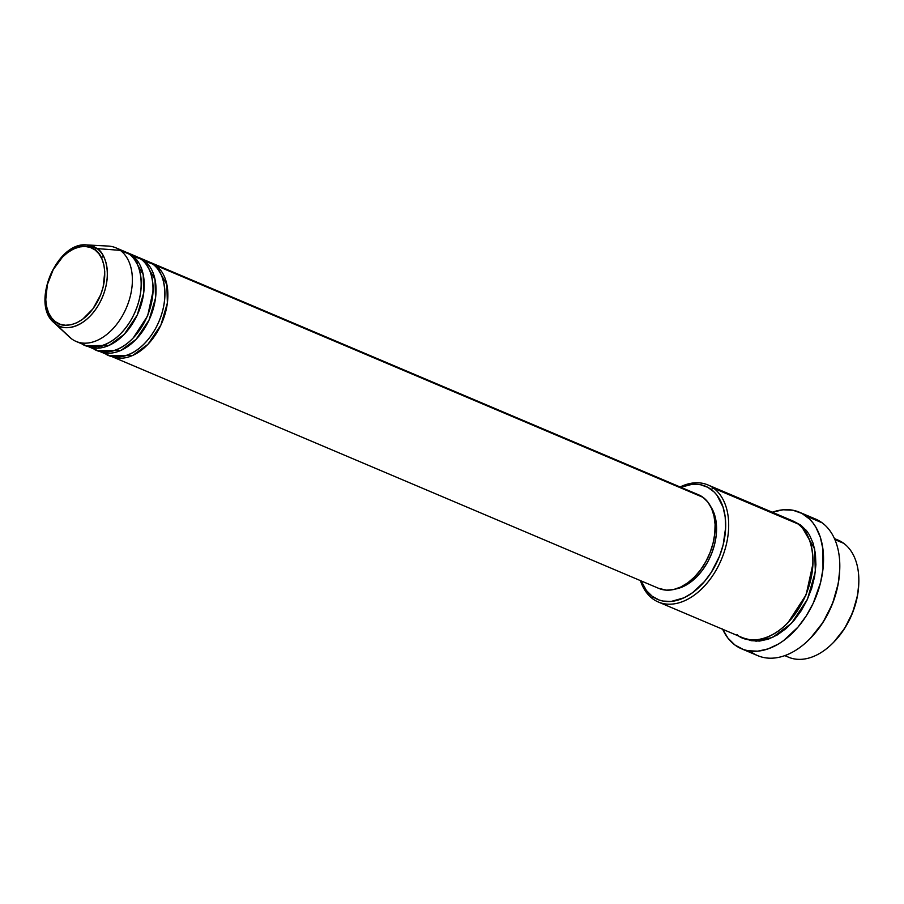 <?xml version="1.0" encoding="UTF-8"?>
<svg xmlns="http://www.w3.org/2000/svg" width="904" height="904" viewBox="0 0 904 904"><rect width="100%" height="100%" fill="white"/><g stroke="black" fill="none" stroke-linecap="round" stroke-linejoin="round"><path stroke-width="1.36" d="M53.901 322.581A43.324 28.25 113 0 1 50.341 275.279A43.324 28.25 113 0 1 86.807 244.939C56.963 241.289 30.521 303.687 53.901 322.581L55.619 324.005A43.324 28.25 113 0 1 53.901 322.581L69.619 337.192A50.85 33.166 -67 0 0 71.631 338.876L55.619 324.005A2.124 1.582 -53.5 0 1 55.506 321.756C48.285 318.445 38.94 296.388 53.257 269.573C68.184 243.21 89.372 243.707 95.01 249.911C102.231 253.222 111.565 275.279 97.248 302.094C82.332 328.468 61.144 327.96 55.506 321.756A2.124 1.582 126.5 0 0 55.619 324.005C61.54 330.514 83.778 331.045 99.44 303.371C114.469 275.223 104.672 252.069 97.078 248.6A2.124 1.582 126.5 0 0 95.01 249.911L98.92 253.775L101.915 258.872L103.892 264.996L104.774 271.934L103.135 287.11L100.683 294.772L92.976 308.795L82.569 319.315L76.84 322.739L71.054 324.739L65.427 325.248L60.172 324.242L55.506 321.756L51.596 317.903L48.59 312.807L46.612 306.671L45.742 299.744L47.381 284.568L53.257 269.573L62.489 257.064L67.947 252.363L73.665 248.939L79.462 246.939L85.089 246.43L90.332 247.436L95.01 249.911A2.124 1.582 -53.5 0 1 97.078 248.6A43.324 28.25 113 0 1 99.44 303.371A43.324 28.25 113 0 1 55.619 324.005L71.631 338.876A50.85 33.166 -67 0 0 123.057 314.637A50.85 33.166 -67 0 0 120.288 250.351L97.078 248.6L120.288 250.351A50.85 33.166 113 0 1 124.865 311.145A50.85 33.166 113 0 1 76.117 341.441A50.85 33.166 113 0 1 71.631 338.876A50.85 33.166 113 0 1 67.789 335.294M104.175 352.662C111.124 360.3 137.216 360.922 155.601 328.434C173.24 295.405 161.737 268.228 152.832 264.149L143.962 260.386L152.832 264.149A50.85 33.166 -67 0 0 148.346 261.584L139.476 257.821A50.85 33.166 113 0 0 137.973 257.244L143.962 260.386A50.85 33.166 113 0 1 148.527 321.18A50.85 33.166 113 0 1 99.779 351.464L108.661 355.227A50.85 33.166 -67 0 0 157.409 324.943A50.85 33.166 -67 0 0 152.832 264.149L142.052 259.957M136.82 259.968L134.967 260.228M98.378 346.548L99.485 348.063M102.593 347.565L101.316 345.893M136.527 262.804L138.617 262.555M126.142 252.239A50.85 33.166 113 0 1 127.645 252.804A50.85 33.166 113 0 1 132.131 255.369L141.001 259.132L132.131 255.369A50.85 33.166 113 0 1 136.696 316.163A50.85 33.166 113 0 1 87.948 346.447L96.83 350.21A50.85 33.166 -67 0 0 145.567 319.926A50.85 33.166 -67 0 0 141.001 259.132L130.221 254.951M76.117 341.441L84.987 345.192A50.85 33.166 -67 0 0 133.735 314.908A50.85 33.166 -67 0 0 129.17 254.114L120.04 250.171M784.819 655.626L788.514 657.185A63.574 41.448 -67 0 0 849.444 619.33A63.574 41.448 -67 0 0 843.737 543.338A63.574 41.448 113 0 1 858.8 582.718A63.574 41.448 113 0 1 833.488 642.428A63.574 41.448 113 0 1 785.18 655.502M833.488 642.428L834.302 641.591A61.449 40.07 -67 0 0 858.766 583.882L857.534 595.42L852.641 612.596L844.494 628.619L833.793 642.111M658.349 602.019L742.659 637.749A63.574 41.448 -67 0 0 803.588 599.894A63.574 41.448 -67 0 0 797.882 523.902L713.572 488.171L711.075 489.392A61.449 40.07 113 0 1 714.42 567.068A61.449 40.07 113 0 1 652.281 596.346L652.744 598.81A63.574 41.448 -67 0 0 717.03 568.526A63.574 41.448 -67 0 0 713.572 488.171A63.574 41.448 113 0 1 719.29 564.164A63.574 41.448 113 0 1 658.349 602.019A63.574 41.448 113 0 1 652.744 598.81A63.574 41.448 113 0 1 640.416 580.605A63.574 41.448 -67 0 0 652.744 598.81L652.281 596.346L659.231 600.041L663.05 601.07L671.186 601.442L684.045 597.793L692.566 592.696L704.476 581.554L711.38 572.198L719.527 556.175L723.177 544.762L725.641 527.653L725.177 516.885L723.042 507.11L716.906 495.143L714.149 492.013L707.73 487.279L700.306 484.668L692.17 484.295L680.814 487.267A61.449 40.07 113 0 1 711.075 489.392L713.572 488.171L786.073 518.896M741.483 648.767A74.162 48.364 113 0 1 734.941 645.027L743.337 649.479L747.936 650.722L757.755 651.174L768.061 648.902L778.457 644.01L783.565 640.62L797.938 627.173L806.266 615.873L813.227 603.228L820.504 582.764L822.99 568.91L822.922 549.123L820.346 537.326L815.849 527.202L812.933 522.874L809.611 519.111L801.859 513.382L792.91 510.24L783.09 509.788L772.298 512.229A74.162 48.364 113 0 1 799.362 512.195A74.162 48.364 113 0 1 805.905 515.935L822.177 522.84L805.905 515.935A74.162 48.364 113 0 1 812.572 604.595A74.162 48.364 113 0 1 741.483 648.767L757.755 655.66A74.162 48.364 -67 0 0 828.844 611.488A74.162 48.364 -67 0 0 822.177 522.84A74.162 48.364 113 0 1 839.759 568.785A74.162 48.364 113 0 1 810.233 638.439A74.162 48.364 113 0 1 751.213 651.92M810.233 638.439L811.035 637.602A72.049 46.985 -67 0 0 839.714 569.938L838.279 583.476L832.55 603.601L822.99 622.381L810.447 638.213M793.735 521.371L800.842 525.156L806.865 531.111L809.362 534.806L813.216 543.496L815.419 553.598L815.905 564.74L814.628 576.481L811.668 588.38L807.114 599.973L801.147 610.821L794.006 620.494L785.96 628.642L777.316 634.924L768.4 639.128L759.563 641.072L751.156 640.687L743.483 637.987M99.779 351.464A50.85 33.166 113 0 1 98.333 350.786L120.989 350.379L136.131 339.282L149.047 320.084L155.511 298.06L155.036 279.562L143.962 260.386A50.85 33.166 113 0 0 139.476 257.821M111.61 356.481L658.88 588.436A50.85 33.166 -67 0 0 707.629 558.152A50.85 33.166 -67 0 0 703.052 497.358L155.793 265.403A50.85 33.166 113 0 1 160.358 326.197A50.85 33.166 113 0 1 111.61 356.481A50.85 33.166 113 0 1 110.164 355.803L132.82 355.396L147.962 344.3L160.878 325.101L167.353 303.077L166.867 284.579L155.793 265.403L703.052 497.358L707.866 502.115L711.572 508.387L714.002 515.947L715.087 524.478L714.77 533.676L713.064 543.18L710.047 552.626L705.821 561.644L700.555 569.893L694.441 577.057L687.729 582.854L680.678 587.069L673.548 589.544L666.61 590.165L658.779 588.391M675.537 589.024A48.737 31.776 -67 0 0 710.939 555.271A48.737 31.776 -67 0 0 710.578 506.353L713.154 511.031L715.493 518.263L716.533 526.444L716.228 535.258L714.589 544.366L711.697 553.417L707.651 562.062L702.6 569.972L696.747 576.831L690.317 582.391L683.548 586.425L675.537 589.024M834.595 538.92A63.574 41.448 113 0 1 843.737 543.338L834.889 539.586L843.737 543.338A63.574 41.448 -67 0 0 838.121 540.129L834.437 538.569M80.512 342.627C87.451 350.266 113.554 350.888 131.927 318.4C149.567 285.37 138.075 258.194 129.17 254.114L120.288 250.351L129.17 254.114A50.85 33.166 -67 0 0 124.684 251.549L115.814 247.786A50.85 33.166 113 0 1 120.288 250.351A50.85 33.166 -67 0 0 108.243 246.069L86.807 244.939A43.324 28.25 113 0 1 97.078 248.6L86.807 244.939M87.948 346.447A50.85 33.166 113 0 1 86.49 345.769L109.158 345.362L124.3 334.265L137.216 315.078L143.679 293.043L143.205 274.545L132.131 255.369M92.344 347.644C99.293 355.283 125.385 355.905 143.77 323.417C161.409 290.387 149.906 263.211 141.001 259.132A50.85 33.166 -67 0 0 136.515 256.566L127.645 252.804M808.402 516.998A74.162 48.364 113 0 1 822.177 522.84A74.162 48.364 -67 0 0 815.634 519.088L799.362 512.195M722.522 628.935L727.912 638.088L734.941 645.027A74.162 48.364 113 0 1 722.68 629.286M793.644 521.337L800.842 525.156L814.651 548.954L815.329 571.882L807.43 599.284L791.475 623.331L772.626 637.41L756.162 641.196L744.161 638.337M737.054 634.551C745.743 644.1 778.367 644.868 801.339 604.267C823.386 562.977 809.012 529.009 797.882 523.902A63.574 41.448 -67 0 0 792.277 520.693L707.968 484.962A63.574 41.448 113 0 1 713.572 488.171A63.574 41.448 -67 0 0 680.102 486.962A63.574 41.448 113 0 1 707.968 484.962M641.128 580.91L646.462 590.594L652.281 596.346A61.449 40.07 113 0 1 641.128 580.91M698.476 494.748L703.052 497.358A50.85 33.166 -67 0 0 698.566 494.793L151.307 262.838A50.85 33.166 113 0 1 155.793 265.403M149.804 262.262A50.85 33.166 113 0 1 151.307 262.838M788.051 622.573L806.131 594.798L812.922 563.87L806.131 594.798L788.051 622.573M153.036 291.224L147.646 315.869L133.216 337.983M101.327 257.606L103.531 256.329M858.8 582.718L858.766 583.882M839.759 568.785L839.714 569.938M759.066 641.117L757.552 639.716M804.04 530.038L806.097 530.151"/></g></svg>
